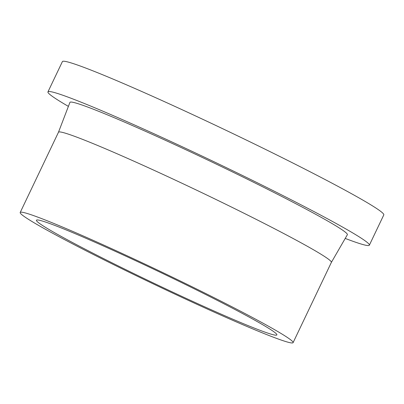 <?xml version="1.0" encoding="UTF-8"?>
<svg xmlns="http://www.w3.org/2000/svg" width="404" height="404" viewBox="0 0 404 404"><rect width="100%" height="100%" fill="white"/><g stroke="black" fill="none" stroke-linecap="round" stroke-linejoin="round"><path stroke-width="0.61" d="M68.392 106.383A178.048 8.434 25.5 0 1 47.95 91.885A178.048 8.434 25.5 0 1 162.297 137.542A178.048 8.434 25.5 0 1 340.617 225.972A178.048 8.434 25.5 0 1 369.352 245.188A178.048 8.434 25.5 0 1 345.223 238.426M47.95 91.885L62.398 61.6A178.048 8.434 25.5 0 1 176.74 107.252A178.048 8.434 25.5 0 1 355.066 195.688A178.048 8.434 25.5 0 1 383.8 214.898L369.352 245.188M331.366 262.403L347.359 234.724A153.692 7.282 25.5 0 0 322.564 218.115A153.692 7.282 25.5 0 0 168.387 141.668A153.692 7.282 25.5 0 0 69.922 102.394L58.479 132.239A151.172 7.161 25.5 0 1 155.57 170.993A151.172 7.161 25.5 0 1 306.974 246.076A151.172 7.161 25.5 0 1 331.371 262.388L293.092 342.653A151.172 7.161 25.5 0 1 196.006 303.884A151.172 7.161 25.5 0 1 44.597 228.8A151.172 7.161 25.5 0 1 20.2 212.489A151.172 7.161 25.5 0 1 117.286 251.253A151.172 7.161 25.5 0 1 268.69 326.336A151.172 7.161 25.5 0 1 293.092 342.653M255.368 320.539A133.199 6.307 25.5 0 1 276.866 334.911A133.199 6.307 25.5 0 1 191.324 300.758A133.199 6.307 25.5 0 1 57.918 234.598A133.199 6.307 25.5 0 1 36.421 220.225A133.199 6.307 25.5 0 1 121.963 254.384A133.199 6.307 25.5 0 1 255.368 320.539M58.484 132.229L20.2 212.489"/></g></svg>
